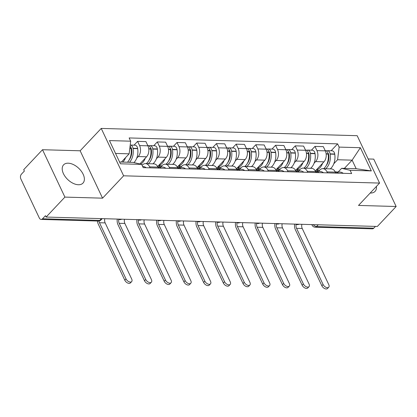 <?xml version="1.0" encoding="UTF-8"?>
<svg xmlns="http://www.w3.org/2000/svg" width="417" height="417" viewBox="0 0 417 417"><rect width="100%" height="100%" fill="white"/><g stroke="black" fill="none" stroke-linecap="round" stroke-linejoin="round"><path stroke-width="0.63" d="M78.38 184.741A13.318 7.866 43.3 0 0 82.983 183.099A13.318 7.866 43.3 0 0 81.252 171.121A13.318 7.866 43.3 0 0 68.195 163.193A13.318 7.866 43.3 0 0 63.598 164.835A13.318 7.866 43.3 0 0 65.328 176.808A13.318 7.866 43.3 0 0 78.38 184.741M370.202 193.019A13.318 7.866 43.3 0 0 370.463 193.029A13.318 7.866 43.3 0 0 375.06 191.387A13.318 7.866 43.3 0 0 376.4 186.435M42.508 149.719L64.906 197.1L46.105 217.054L377.349 226.457L396.15 206.504L358.505 205.435L379.569 183.073L357.176 135.692L101.227 128.426L80.158 150.787L42.508 149.719L23.712 169.672L24.363 171.053L21.434 174.165A3.414 2.294 -88.4 0 0 20.85 178.929L39.328 218.023A3.414 2.294 -88.4 0 0 41.121 219.431A3.414 2.294 -88.4 0 0 42.524 218.779L99.752 220.405A3.414 2.017 43.3 0 0 100.935 219.983L102.191 218.649M396.15 206.504L373.752 159.122L368.175 158.966M64.906 197.1L102.556 198.169L123.62 175.807L379.569 183.073M46.105 217.054L45.453 215.672L42.524 218.779M375.446 226.4L373.768 228.182A3.414 2.294 91.6 0 1 372.365 228.834L315.137 227.208A3.414 2.294 -88.4 0 0 316.539 226.561L373.768 228.182M315.33 170.975L323.952 161.827A7.855 5.28 -88.4 0 0 325.296 150.86L323.305 146.643L314.965 146.409L316.956 150.62A7.855 5.28 91.6 0 1 315.617 161.588L314.084 163.214M327.011 171.893L335.351 172.132A7.855 5.28 -88.4 0 0 331.228 168.895L322.888 168.656A7.855 5.28 91.6 0 1 327.011 171.893L327.475 172.873M335.351 172.132L335.815 173.107M311.395 150.198L314.965 146.409M318.473 171.413L319.662 170.152A7.855 5.28 91.6 0 1 322.888 168.656M295.622 170.417L304.243 161.264A7.855 5.28 -88.4 0 0 305.588 150.297L303.597 146.086L295.257 145.851L297.248 150.063A7.855 5.28 91.6 0 1 295.908 161.03L294.376 162.656M316.107 172.549L315.643 171.569A7.855 5.28 -88.4 0 0 311.52 168.332L303.18 168.098A7.855 5.28 91.6 0 1 307.303 171.335L307.767 172.315M291.686 149.635L295.257 145.851M298.765 170.855L299.953 169.594A7.855 5.28 91.6 0 1 303.18 168.098M275.913 169.86L284.54 160.707A7.855 5.28 -88.4 0 0 285.88 149.739L283.888 145.528L275.548 145.288L277.54 149.505A7.855 5.28 91.6 0 1 276.2 160.467L274.667 162.093M296.398 171.992L295.934 171.012A7.855 5.28 -88.4 0 0 291.811 167.775L283.477 167.54A7.855 5.28 91.6 0 1 287.6 170.777L288.058 171.752M271.978 149.077L275.548 145.288M279.056 170.298L280.25 169.036A7.855 5.28 91.6 0 1 283.477 167.54M256.205 169.297L264.831 160.149A7.855 5.28 -88.4 0 0 266.171 149.182L264.18 144.965L255.84 144.73L257.836 148.942A7.855 5.28 91.6 0 1 256.491 159.909L254.959 161.535M276.69 171.429L276.226 170.454A7.855 5.28 -88.4 0 0 272.103 167.217L263.768 166.977A7.855 5.28 91.6 0 1 267.891 170.214L268.35 171.194M252.275 148.52L255.84 144.73M259.348 169.735L260.542 168.473A7.855 5.28 91.6 0 1 263.768 166.977M236.502 168.739L245.123 159.586A7.855 5.28 -88.4 0 0 246.463 148.619L244.471 144.407L236.137 144.173L238.128 148.384A7.855 5.28 91.6 0 1 236.783 159.351L235.251 160.978M256.981 170.871L256.518 169.891A7.855 5.28 -88.4 0 0 252.394 166.654L244.06 166.419A7.855 5.28 91.6 0 1 248.183 169.656L248.647 170.636M232.566 147.957L236.137 144.173M239.645 169.177L240.833 167.915A7.855 5.28 91.6 0 1 244.06 166.419M216.793 168.181L225.415 159.028A7.855 5.28 -88.4 0 0 226.754 148.061L224.763 143.849L216.428 143.61L218.419 147.827A7.855 5.28 91.6 0 1 217.075 158.794L215.542 160.42M237.273 170.313L236.814 169.333A7.855 5.28 -88.4 0 0 232.691 166.096L224.351 165.862A7.855 5.28 91.6 0 1 228.474 169.099L228.938 170.073M212.858 147.399L216.428 143.61M219.936 168.619L221.125 167.358A7.855 5.28 91.6 0 1 224.351 165.862M197.085 167.618L205.706 158.47A7.855 5.28 -88.4 0 0 207.046 147.503L205.055 143.286L196.72 143.052L198.711 147.264A7.855 5.28 91.6 0 1 197.366 158.231L195.834 159.857M217.565 169.755L217.106 168.776A7.855 5.28 -88.4 0 0 212.983 165.539L204.643 165.299A7.855 5.28 91.6 0 1 208.766 168.536L209.23 169.516M193.149 146.841L196.72 143.052M200.228 168.061L201.416 166.795A7.855 5.28 91.6 0 1 204.643 165.299M177.376 167.061L185.998 157.907A7.855 5.28 -88.4 0 0 187.342 146.94L185.351 142.729L177.011 142.494L179.002 146.706A7.855 5.28 91.6 0 1 177.658 157.673L176.13 159.299M197.856 169.193L197.397 168.218A7.855 5.28 -88.4 0 0 193.274 164.976L184.934 164.741A7.855 5.28 91.6 0 1 189.057 167.978L189.521 168.958M173.441 146.284L177.011 142.494M180.519 167.498L181.708 166.237A7.855 5.28 91.6 0 1 184.934 164.741M157.668 166.503L166.289 157.35A7.855 5.28 -88.4 0 0 167.634 146.383L165.643 142.171L157.303 141.931L159.294 146.148A7.855 5.28 91.6 0 1 157.954 157.115L156.422 158.741M178.153 168.635L177.689 167.655A7.855 5.28 -88.4 0 0 173.566 164.418L165.226 164.183A7.855 5.28 91.6 0 1 169.349 167.42L169.813 168.4M153.732 145.721L157.303 141.931M160.811 166.941L161.999 165.679A7.855 5.28 91.6 0 1 165.226 164.183M139.825 163.959L146.581 156.792A7.855 5.28 -88.4 0 0 147.926 145.825L145.934 141.608L137.594 141.373L139.586 145.585A7.855 5.28 91.6 0 1 138.246 156.552L136.713 158.179M158.444 168.077L157.98 167.097A7.855 5.28 -88.4 0 0 153.857 163.86L145.517 163.62A7.855 5.28 91.6 0 1 149.64 166.863L150.104 167.837M134.024 145.163L137.594 141.373M142.098 165.325L142.291 165.116A7.855 5.28 91.6 0 1 145.517 163.62M344.364 168.385L352.12 160.154L337.593 159.742L333.793 163.772M338.182 171.976L341.638 168.306L356.165 168.718L352.12 160.154L360.361 147.707L371.328 170.913L350.108 170.313L341.638 168.306M119.59 162.005L133.19 162.39L141.66 164.397L143.193 167.644L351.64 173.561L350.108 170.313M141.66 164.397L120.435 163.792L109.462 140.586L130.688 141.191L129.14 153.826L115.54 153.44M337.593 159.742L339.136 147.107L337.603 143.86L129.155 137.944L130.688 141.191M339.136 147.107L360.361 147.707M101.227 128.426L123.62 175.807M80.158 150.787L102.556 198.169M121.389 162.051L129.14 153.826M331.103 150.756L337.603 143.86M371.328 170.913L356.165 168.718M323.097 284.488A3.842 2.267 43.3 0 0 325.891 287.271A3.842 2.267 43.3 0 0 328.737 287.204A3.842 2.267 43.3 0 0 328.784 284.649L302.236 228.495L296.555 228.334L323.097 284.488L321.867 285.791L295.325 229.637A6.828 4.592 91.6 0 1 294.652 224.111M328.737 287.204L327.507 288.507A3.842 2.267 -136.7 0 1 324.661 288.574A3.842 2.267 -136.7 0 1 321.867 285.791M338.635 173.191A12.974 8.726 -88.4 0 0 335.237 171.898M335.232 171.893L339.615 172.018A12.974 8.726 91.6 0 1 343.243 173.321M325.667 168.734A12.974 8.726 -88.4 0 0 330.139 154.118L330.102 153.883A4.311 2.898 -88.4 0 0 327.402 150.652A4.311 2.898 -88.4 0 0 326.381 150.891M327.402 150.652L332.01 150.782A4.311 2.898 91.6 0 1 334.715 154.014L334.752 154.248A12.974 8.726 91.6 0 1 330.274 168.864M325.166 150.589L325.38 150.594A4.311 2.898 91.6 0 1 328.08 153.826L328.116 154.061A12.974 8.726 91.6 0 1 323.644 168.677M327.908 153.07A2.09 1.407 91.6 0 1 328.648 154.436L328.685 154.676A10.759 7.23 91.6 0 1 326.292 165.445M335.508 172.461A12.974 8.726 91.6 0 1 336.613 173.133M317.989 170.24L316.925 171.371M319.542 170.282A12.974 8.726 91.6 0 1 319.25 170.277L316.076 170.188M322.633 163.224A12.974 8.726 91.6 0 1 316.284 169.964M328.82 155.807L328.335 156.323M301.877 224.315A4.608 3.101 -88.4 0 0 302.236 228.495M296.138 224.398A4.608 3.101 -88.4 0 0 296.555 228.334M303.388 283.93A3.842 2.267 43.3 0 0 306.182 286.708A3.842 2.267 43.3 0 0 309.028 286.641A3.842 2.267 43.3 0 0 309.075 284.092L282.528 227.937L276.846 227.776L303.388 283.93L302.158 285.233L275.616 229.079A6.828 4.592 91.6 0 1 274.944 223.548M309.028 286.641L307.798 287.949A3.842 2.267 -136.7 0 1 304.952 288.011A3.842 2.267 -136.7 0 1 302.158 285.233M318.927 172.628A12.974 8.726 -88.4 0 0 315.528 171.335M315.523 171.33L319.907 171.455A12.974 8.726 91.6 0 1 323.54 172.763M305.958 168.176A12.974 8.726 -88.4 0 0 310.43 153.56L310.394 153.32A4.311 2.898 -88.4 0 0 307.694 150.094A4.311 2.898 -88.4 0 0 306.672 150.334M307.694 150.094L312.302 150.224A4.311 2.898 91.6 0 1 315.007 153.451L315.043 153.691A12.974 8.726 91.6 0 1 310.571 168.306M305.458 150.026L305.671 150.037A4.311 2.898 91.6 0 1 308.372 153.263L308.408 153.503A12.974 8.726 91.6 0 1 303.936 168.119M308.199 152.513A2.09 1.407 91.6 0 1 308.94 153.878L308.976 154.113A10.759 7.23 91.6 0 1 306.584 164.882M315.799 171.903A12.974 8.726 91.6 0 1 316.904 172.57M298.28 169.683L297.217 170.814M299.839 169.719A12.974 8.726 91.6 0 1 299.542 169.719L296.367 169.63M302.924 162.666A12.974 8.726 91.6 0 1 296.576 169.401M309.112 155.249L308.627 155.765M282.168 223.757A4.608 3.101 -88.4 0 0 282.528 227.937M276.429 223.84A4.608 3.101 -88.4 0 0 276.846 227.776M283.68 283.367A3.842 2.267 43.3 0 0 286.474 286.151A3.842 2.267 43.3 0 0 289.32 286.083A3.842 2.267 43.3 0 0 289.367 283.529L262.825 227.38L257.138 227.218L283.68 283.367L282.455 284.67L255.908 228.521A6.828 4.592 91.6 0 1 255.235 222.991M289.32 286.083L288.09 287.386A3.842 2.267 -136.7 0 1 285.244 287.454A3.842 2.267 -136.7 0 1 282.455 284.67M299.218 172.07A12.974 8.726 -88.4 0 0 295.82 170.777M295.815 170.772L300.198 170.897A12.974 8.726 91.6 0 1 303.831 172.2M286.25 167.618A12.974 8.726 -88.4 0 0 290.722 153.003L290.685 152.763A4.311 2.898 -88.4 0 0 287.985 149.531A4.311 2.898 -88.4 0 0 286.969 149.776M287.985 149.531L292.598 149.661A4.311 2.898 91.6 0 1 295.299 152.893L295.335 153.133A12.974 8.726 91.6 0 1 290.863 167.749M285.749 149.468L285.963 149.474A4.311 2.898 91.6 0 1 288.663 152.705L288.705 152.945A12.974 8.726 91.6 0 1 284.227 167.561M288.496 151.95A2.09 1.407 91.6 0 1 289.231 153.32L289.273 153.555A10.759 7.23 91.6 0 1 286.875 164.324M296.091 171.345A12.974 8.726 91.6 0 1 297.196 172.012M278.572 169.125L277.508 170.251M280.13 169.161A12.974 8.726 91.6 0 1 279.838 169.161L276.659 169.067M283.221 162.104A12.974 8.726 91.6 0 1 276.867 168.843M289.408 154.686L288.918 155.202M262.46 223.194A4.608 3.101 -88.4 0 0 262.825 227.38M256.721 223.277A4.608 3.101 -88.4 0 0 257.138 227.218M263.971 282.809A3.842 2.267 43.3 0 0 266.765 285.593A3.842 2.267 43.3 0 0 269.611 285.525A3.842 2.267 43.3 0 0 269.658 282.971L243.116 226.817L237.429 226.655L263.971 282.809L262.746 284.113L236.199 227.958A6.828 4.592 91.6 0 1 235.527 222.433M269.611 285.525L268.381 286.828A3.842 2.267 -136.7 0 1 265.54 286.896A3.842 2.267 -136.7 0 1 262.746 284.113M279.51 171.512A12.974 8.726 -88.4 0 0 276.111 170.219L280.49 170.339A12.974 8.726 91.6 0 1 284.123 171.642M266.541 167.055A12.974 8.726 -88.4 0 0 271.019 152.44L270.977 152.205A4.311 2.898 -88.4 0 0 268.277 148.973A4.311 2.898 -88.4 0 0 267.261 149.213M268.277 148.973L272.89 149.104A4.311 2.898 91.6 0 1 275.59 152.335L275.627 152.57A12.974 8.726 91.6 0 1 271.154 167.186M266.046 148.911L266.255 148.916A4.311 2.898 91.6 0 1 268.96 152.148L268.996 152.382A12.974 8.726 91.6 0 1 264.519 166.998M268.788 151.392A2.09 1.407 91.6 0 1 269.523 152.758L269.564 152.997A10.759 7.23 91.6 0 1 267.167 163.766M276.382 170.782A12.974 8.726 91.6 0 1 277.487 171.455M258.863 168.562L257.8 169.693M260.422 168.604A12.974 8.726 91.6 0 1 260.13 168.598L256.95 168.51M263.513 161.546A12.974 8.726 91.6 0 1 257.164 168.286M269.7 154.128L269.21 154.644M242.751 222.636A4.608 3.101 -88.4 0 0 243.116 226.817M237.012 222.72A4.608 3.101 -88.4 0 0 237.429 226.655M244.263 282.252A3.842 2.267 43.3 0 0 247.057 285.03A3.842 2.267 43.3 0 0 249.903 284.967A3.842 2.267 43.3 0 0 249.95 282.413L223.408 226.259L217.721 226.097L244.263 282.252L243.038 283.555L216.496 227.401A6.828 4.592 91.6 0 1 215.818 221.87M249.903 284.967L248.678 286.271A3.842 2.267 -136.7 0 1 245.832 286.333A3.842 2.267 -136.7 0 1 243.038 283.555M259.801 170.954A12.974 8.726 -88.4 0 0 256.403 169.656M256.403 169.651L260.781 169.776A12.974 8.726 91.6 0 1 264.414 171.085M246.833 166.498A12.974 8.726 -88.4 0 0 251.31 151.882L251.269 151.642A4.311 2.898 -88.4 0 0 248.568 148.416A4.311 2.898 -88.4 0 0 247.552 148.655M248.568 148.416L253.182 148.546A4.311 2.898 91.6 0 1 255.882 151.778L255.918 152.012A12.974 8.726 91.6 0 1 251.446 166.628M246.338 148.348L246.546 148.358A4.311 2.898 91.6 0 1 249.251 151.585L249.288 151.824A12.974 8.726 91.6 0 1 244.815 166.44M249.079 150.834A2.09 1.407 91.6 0 1 249.819 152.2L249.856 152.434A10.759 7.23 91.6 0 1 247.458 163.209M256.674 170.225A12.974 8.726 91.6 0 1 257.779 170.897M239.155 168.004L238.091 169.135M240.713 168.041A12.974 8.726 91.6 0 1 240.421 168.041L237.242 167.952M243.804 160.988A12.974 8.726 91.6 0 1 237.455 167.728M249.992 153.571L249.507 154.087M223.043 222.079A4.608 3.101 -88.4 0 0 223.408 226.259M217.304 222.162A4.608 3.101 -88.4 0 0 217.721 226.097M224.56 281.689A3.842 2.267 43.3 0 0 227.348 284.472A3.842 2.267 43.3 0 0 230.194 284.404A3.842 2.267 43.3 0 0 230.241 281.85L203.699 225.701L198.012 225.54L224.56 281.689L223.33 282.992L196.788 226.843A6.828 4.592 91.6 0 1 196.11 221.312M230.194 284.404L228.969 285.708A3.842 2.267 -136.7 0 1 226.123 285.775A3.842 2.267 -136.7 0 1 223.33 282.992M240.093 170.391A12.974 8.726 -88.4 0 0 236.694 169.099L241.073 169.219A12.974 8.726 91.6 0 1 244.706 170.522M227.124 165.94A12.974 8.726 -88.4 0 0 231.602 151.324L231.565 151.084A4.311 2.898 -88.4 0 0 228.86 147.853A4.311 2.898 -88.4 0 0 227.844 148.098M228.86 147.853L233.473 147.983A4.311 2.898 91.6 0 1 236.173 151.215L236.21 151.454A12.974 8.726 91.6 0 1 231.737 166.07M226.629 147.79L226.843 147.795A4.311 2.898 91.6 0 1 229.543 151.027L229.579 151.267A12.974 8.726 91.6 0 1 225.107 165.883M229.371 150.271A2.09 1.407 91.6 0 1 230.111 151.642L230.148 151.877A10.759 7.23 91.6 0 1 227.75 162.646M236.971 169.667A12.974 8.726 91.6 0 1 238.076 170.334M219.446 167.446L218.383 168.572M221.005 167.483A12.974 8.726 91.6 0 1 220.713 167.483L217.533 167.389M224.096 160.425A12.974 8.726 91.6 0 1 217.747 167.165M230.283 153.008L229.798 153.524M203.334 221.516A4.608 3.101 -88.4 0 0 203.699 225.701M197.595 221.599A4.608 3.101 -88.4 0 0 198.012 225.54M204.851 281.131A3.842 2.267 43.3 0 0 207.645 283.914A3.842 2.267 43.3 0 0 210.486 283.847A3.842 2.267 43.3 0 0 210.533 281.293L183.991 225.138L178.304 224.977L204.851 281.131L203.621 282.434L177.079 226.28A6.828 4.592 91.6 0 1 176.401 220.755M210.486 283.847L209.261 285.15A3.842 2.267 -136.7 0 1 206.415 285.218A3.842 2.267 -136.7 0 1 203.621 282.434M220.385 169.834A12.974 8.726 -88.4 0 0 216.986 168.541L221.37 168.661A12.974 8.726 91.6 0 1 224.998 169.964M207.421 165.377A12.974 8.726 -88.4 0 0 211.893 150.761L211.857 150.527A4.311 2.898 -88.4 0 0 209.152 147.295A4.311 2.898 -88.4 0 0 208.135 147.535M209.152 147.295L213.765 147.425A4.311 2.898 91.6 0 1 216.465 150.657L216.501 150.891A12.974 8.726 91.6 0 1 212.029 165.507M206.921 147.232L207.134 147.237A4.311 2.898 91.6 0 1 209.834 150.469L209.871 150.704A12.974 8.726 91.6 0 1 205.399 165.32M209.662 149.713A2.09 1.407 91.6 0 1 210.403 151.079L210.439 151.319A10.759 7.23 91.6 0 1 208.041 162.088M217.262 169.104A12.974 8.726 91.6 0 1 218.367 169.776M199.738 166.889L198.674 168.015M201.296 166.925A12.974 8.726 91.6 0 1 201.004 166.92L197.825 166.831M204.387 159.867A12.974 8.726 91.6 0 1 198.039 166.607M210.575 152.45L210.09 152.966M183.626 220.958A4.608 3.101 -88.4 0 0 183.991 225.138M177.887 221.041A4.608 3.101 -88.4 0 0 178.304 224.977M185.143 280.573A3.842 2.267 43.3 0 0 187.937 283.351A3.842 2.267 43.3 0 0 190.778 283.289A3.842 2.267 43.3 0 0 190.824 280.735L164.282 224.581L158.601 224.419L185.143 280.573L183.913 281.876L157.371 225.722A6.828 4.592 91.6 0 1 156.693 220.192M190.778 283.289L189.553 284.592A3.842 2.267 -136.7 0 1 186.707 284.655A3.842 2.267 -136.7 0 1 183.913 281.876M200.681 169.276A12.974 8.726 -88.4 0 0 197.277 167.978L201.661 168.098A12.974 8.726 91.6 0 1 205.289 169.406M187.713 164.819A12.974 8.726 -88.4 0 0 192.185 150.203L192.148 149.964A4.311 2.898 -88.4 0 0 189.448 146.737A4.311 2.898 -88.4 0 0 188.427 146.977M189.448 146.737L194.056 146.867A4.311 2.898 91.6 0 1 196.756 150.099L196.798 150.334A12.974 8.726 91.6 0 1 192.32 164.95M187.212 146.675L187.426 146.68A4.311 2.898 91.6 0 1 190.126 149.906L190.162 150.146A12.974 8.726 91.6 0 1 185.69 164.762M189.954 149.156A2.09 1.407 91.6 0 1 190.694 150.521L190.731 150.761A10.759 7.23 91.6 0 1 188.333 161.53M197.554 168.546A12.974 8.726 91.6 0 1 198.659 169.219M180.035 166.326L178.971 167.457M181.588 166.362A12.974 8.726 91.6 0 1 181.296 166.362L178.116 166.274M184.679 159.31A12.974 8.726 91.6 0 1 178.33 166.049M190.866 151.892L190.381 152.408M163.917 220.4A4.608 3.101 -88.4 0 0 164.282 224.581M158.179 220.484A4.608 3.101 -88.4 0 0 158.601 224.419M165.434 280.01A3.842 2.267 43.3 0 0 168.228 282.794A3.842 2.267 43.3 0 0 171.074 282.726A3.842 2.267 43.3 0 0 171.121 280.172L144.574 224.023L138.892 223.861L165.434 280.01L164.204 281.313L137.662 225.164A6.828 4.592 91.6 0 1 136.99 219.634M171.074 282.726L169.844 284.029A3.842 2.267 -136.7 0 1 166.998 284.097A3.842 2.267 -136.7 0 1 164.204 281.313M180.973 168.713A12.974 8.726 -88.4 0 0 177.574 167.42L181.953 167.54A12.974 8.726 91.6 0 1 185.581 168.843M168.004 164.262A12.974 8.726 -88.4 0 0 172.476 149.646L172.44 149.406A4.311 2.898 -88.4 0 0 169.74 146.174A4.311 2.898 -88.4 0 0 168.718 146.419M169.74 146.174L174.348 146.304A4.311 2.898 91.6 0 1 177.053 149.536L177.089 149.776A12.974 8.726 91.6 0 1 172.612 164.392M167.504 146.112L167.717 146.117A4.311 2.898 91.6 0 1 170.417 149.349L170.454 149.588A12.974 8.726 91.6 0 1 165.982 164.204M170.245 148.593A2.09 1.407 91.6 0 1 170.986 149.964L171.022 150.198A10.759 7.23 91.6 0 1 168.63 160.967M177.845 167.988A12.974 8.726 91.6 0 1 178.95 168.656M160.326 165.768L159.263 166.894M161.879 165.804A12.974 8.726 91.6 0 1 161.588 165.804L158.408 165.711M164.97 158.752A12.974 8.726 91.6 0 1 158.622 165.486M171.158 151.329L170.673 151.845M144.214 219.837A4.608 3.101 -88.4 0 0 144.574 224.023M138.475 219.921A4.608 3.101 -88.4 0 0 138.892 223.861M145.726 279.453A3.842 2.267 43.3 0 0 148.52 282.236A3.842 2.267 43.3 0 0 151.366 282.168A3.842 2.267 43.3 0 0 151.413 279.614L124.865 223.46L119.184 223.298L145.726 279.453L144.496 280.756L117.954 224.601A6.828 4.592 91.6 0 1 117.281 219.076M151.366 282.168L150.136 283.471A3.842 2.267 -136.7 0 1 147.29 283.539A3.842 2.267 -136.7 0 1 144.496 280.756M161.264 168.155A12.974 8.726 -88.4 0 0 157.866 166.863L162.244 166.982A12.974 8.726 91.6 0 1 165.872 168.286M148.296 163.699A12.974 8.726 -88.4 0 0 152.768 149.083L152.731 148.848A4.311 2.898 -88.4 0 0 150.031 145.616A4.311 2.898 -88.4 0 0 149.01 145.856M150.031 145.616L154.639 145.747A4.311 2.898 91.6 0 1 157.345 148.978L157.381 149.213A12.974 8.726 91.6 0 1 152.909 163.834M147.795 145.554L148.009 145.559A4.311 2.898 91.6 0 1 150.709 148.791L150.745 149.025A12.974 8.726 91.6 0 1 146.273 163.641M150.537 148.035A2.09 1.407 91.6 0 1 151.277 149.401L151.314 149.64A10.759 7.23 91.6 0 1 148.921 160.409M158.137 167.425A12.974 8.726 91.6 0 1 159.242 168.098M145.262 158.189A12.974 8.726 91.6 0 1 140.717 164.173M151.449 150.772L150.964 151.288M124.506 219.279A4.608 3.101 -88.4 0 0 124.865 223.46M118.767 219.363A4.608 3.101 -88.4 0 0 119.184 223.298M126.017 278.895A3.842 2.267 43.3 0 0 128.811 281.673A3.842 2.267 43.3 0 0 131.657 281.611A3.842 2.267 43.3 0 0 131.704 279.056L105.162 222.902L99.475 222.741L126.017 278.895L124.792 280.198L98.245 224.044A6.828 4.592 91.6 0 1 97.469 221.031M131.657 281.611L130.427 282.914A3.842 2.267 -136.7 0 1 127.581 282.976A3.842 2.267 -136.7 0 1 124.792 280.198M142.619 166.425A12.974 8.726 91.6 0 1 146.169 167.728M129.51 162.286A12.974 8.726 -88.4 0 0 133.059 148.525L133.023 148.29A4.311 2.898 -88.4 0 0 130.323 145.059A4.311 2.898 -88.4 0 0 130.213 145.059M130.323 145.059L134.936 145.189A4.311 2.898 91.6 0 1 137.636 148.421L137.673 148.655A12.974 8.726 91.6 0 1 133.972 162.573M130.099 146.013A4.311 2.898 91.6 0 1 131.001 148.233L131.042 148.468A12.974 8.726 91.6 0 1 127.493 162.229M130.834 147.477A2.09 1.407 91.6 0 1 131.569 148.843L131.605 149.083A10.759 7.23 91.6 0 1 129.213 159.852M125.553 157.631A12.974 8.726 91.6 0 1 122.879 162.098M131.746 150.214L131.256 150.73M104.797 218.722A4.608 3.101 -88.4 0 0 105.162 222.902M98.98 221.015A4.608 3.101 -88.4 0 0 99.475 222.741M138.246 156.552L146.581 156.792M157.954 157.115L166.289 157.35M177.658 157.673L185.998 157.907M197.366 158.231L205.706 158.47M217.075 158.794L225.415 159.028M236.783 159.351L245.123 159.586M256.491 159.909L264.831 160.149M276.2 160.467L284.54 160.707M295.908 161.03L304.243 161.264M315.617 161.588L323.952 161.827M169.349 167.42L177.689 167.655M189.057 167.978L197.397 168.218M208.766 168.536L217.106 168.776M228.474 169.099L236.814 169.333M248.183 169.656L256.518 169.891M267.891 170.214L276.226 170.454M287.6 170.777L295.934 171.012M307.303 171.335L315.643 171.569M149.64 166.863L157.98 167.097M159.294 146.148L167.634 146.383M179.002 146.706L187.342 146.94M198.711 147.264L207.046 147.503M218.419 147.827L226.754 148.061M238.128 148.384L246.463 148.619M257.836 148.942L266.171 149.182M277.54 149.505L285.88 149.739M297.248 150.063L305.588 150.297M316.956 150.62L325.296 150.86M139.586 145.585L147.926 145.825M313.276 224.638A3.414 2.017 43.3 0 0 316.539 226.561L318.218 224.779M101.43 218.623L99.752 220.405A3.414 2.294 -88.4 0 1 98.349 221.057A3.414 3.414 0 0 0 100.935 219.983M315.137 227.208A3.414 3.414 0 0 1 312.145 225.253A3.414 1.522 -25.3 0 1 312.135 224.607M330.139 154.118L334.752 154.248M330.102 153.883L334.715 154.014M326.13 153.769L328.08 153.826M326.162 154.009L328.116 154.061M310.43 153.56L315.043 153.691M310.394 153.32L315.007 153.451M306.422 153.211L308.372 153.263M306.453 153.446L308.408 153.503M290.722 153.003L295.335 153.133M290.685 152.763L295.299 152.893M286.714 152.648L288.663 152.705M286.745 152.888L288.705 152.945M271.019 152.44L275.627 152.57M270.977 152.205L275.59 152.335M267.01 152.09L268.96 152.148M267.036 152.33L268.996 152.382M251.31 151.882L255.918 152.012M251.269 151.642L255.882 151.778M247.302 151.533L249.251 151.585M247.328 151.767L249.288 151.824M231.602 151.324L236.21 151.454M231.565 151.084L236.173 151.215M227.593 150.97L229.543 151.027M227.619 151.209L229.579 151.267M211.893 150.761L216.501 150.891M211.857 150.527L216.465 150.657M207.885 150.412L209.834 150.469M207.916 150.652L209.871 150.704M192.185 150.203L196.798 150.334M192.148 149.964L196.756 150.099M188.176 149.854L190.126 149.906M188.208 150.089L190.162 150.146M172.476 149.646L177.089 149.776M172.44 149.406L177.053 149.536M168.468 149.296L170.417 149.349M168.499 149.531L170.454 149.588M152.768 149.083L157.381 149.213M152.731 148.848L157.345 148.978M148.76 148.733L150.709 148.791M148.791 148.973L150.745 149.025M133.059 148.525L137.673 148.655M133.023 148.29L137.636 148.421M129.833 148.197L131.001 148.233M129.802 148.431L131.042 148.468M295.622 224.137A3.414 3.414 0 0 0 299.041 224.231M275.913 223.58A3.414 3.414 0 0 0 279.333 223.674M256.205 223.017A3.414 3.414 0 0 0 259.624 223.116M236.496 222.459A3.414 3.414 0 0 0 239.916 222.553M216.788 221.901A3.414 3.414 0 0 0 220.212 221.995M197.079 221.338A3.414 3.414 0 0 0 200.504 221.437M177.376 220.781A3.414 3.414 0 0 0 180.796 220.88M157.668 220.223A3.414 3.414 0 0 0 161.087 220.317M137.959 219.66A3.414 3.414 0 0 0 141.379 219.759M118.251 219.102A3.414 3.414 0 0 0 121.67 219.201M98.349 221.057L41.121 219.431M312.145 225.253L311.833 224.596"/></g></svg>
